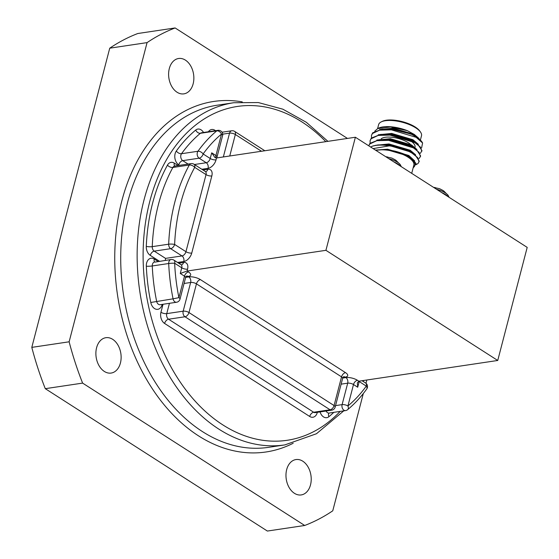 <?xml version="1.0" encoding="UTF-8"?>
<svg xmlns="http://www.w3.org/2000/svg" width="559" height="559" viewBox="0 0 559 559"><rect width="100%" height="100%" fill="white"/><g stroke="black" fill="none" stroke-linecap="round" stroke-linejoin="round"><path stroke-width="0.84" d="M286.676 469.609A17.881 12.487 81.5 0 0 289.115 487.504A17.881 12.487 81.5 0 0 301.238 494.925A17.881 12.487 81.5 0 0 310.511 484.884A17.881 12.487 81.5 0 0 308.072 466.982A17.881 12.487 81.5 0 0 295.956 459.561A17.881 12.487 81.5 0 0 286.676 469.609M96.588 347.74A17.881 12.487 81.5 0 0 99.027 365.642A17.881 12.487 81.5 0 0 111.143 373.063A17.881 12.487 81.5 0 0 120.423 363.022A17.881 12.487 81.5 0 0 117.984 345.12A17.881 12.487 81.5 0 0 105.868 337.699A17.881 12.487 81.5 0 0 96.588 347.74M169.314 68.54A17.881 12.487 81.5 0 0 171.753 86.442A17.881 12.487 81.5 0 0 183.869 93.863A17.881 12.487 81.5 0 0 193.148 83.822A17.881 12.487 81.5 0 0 190.71 65.92A17.881 12.487 81.5 0 0 178.587 58.499A17.881 12.487 81.5 0 0 169.314 68.54M325.925 250.32L355.384 137.241L527.2 247.385L497.741 360.471L325.925 250.32L187.062 271.045L180.278 273.477L181.759 267.796L174.66 263.247A4.22 0.447 177.4 0 0 168.699 263.513A4.22 2.949 -98.5 0 1 168.86 261.892A4.22 2.949 -98.5 0 1 171.054 259.523L154.948 262.122M162.18 304.403L162.131 304.585A8.441 5.89 -98.5 0 1 156.352 309.302A8.441 5.89 -98.5 0 1 150.79 302.475L173.059 298.827A160.321 111.975 -98.5 0 1 168.699 263.513L152.272 265.965A160.321 111.975 81.5 0 0 156.632 301.28A4.22 2.949 -98.5 0 0 160.119 304.711L176.539 302.258A4.22 2.949 -98.5 0 1 174.932 301.874A4.22 2.949 -98.5 0 1 173.059 298.827L178.908 297.64A4.22 1.572 14.6 0 1 179.998 299.149L185.588 277.69A4.22 1.572 14.6 0 0 184.491 276.181L180.278 273.477M497.741 360.471L358.871 381.196L357.362 382.873L357.711 387.233L353.498 384.529L347.908 405.981A4.22 2.781 50.3 0 1 347.614 409.677C354.63 403.85 361.002 396.96 366.725 389.008A4.22 2.453 -144.3 0 0 366.285 386.101L359.192 381.552A4.22 2.578 -57.3 0 0 359.283 381.133M165.548 258.384L181.975 255.931A4.22 2.949 81.5 0 1 183.799 261.521A8.441 5.157 -57.3 0 0 191.751 253.052A4.22 1.572 14.6 0 1 185.951 251.697L206.033 174.604A4.22 2.578 122.7 0 0 205.321 171.501L194.001 164.241A4.22 4.22 0 0 0 191.101 163.626A4.22 2.949 81.5 0 0 189.298 165.024L172.871 167.469A160.321 111.975 81.5 0 0 158.442 204.419A160.321 111.975 81.5 0 0 152.244 246.645L168.671 244.199A4.22 0.804 2.4 0 1 174.632 244.444A4.22 2.578 122.7 0 1 170.663 248.678L154.235 251.131L165.548 258.384L165.268 260.382M211.707 152.824L214.894 157.519L216.515 157.966L216.026 159.86A4.22 1.572 -165.4 0 1 210.226 158.504L211.707 152.824L215.921 155.528A4.22 2.578 -57.3 0 0 216.04 157.973M194.413 164.507L206.25 162.739A4.22 2.578 122.7 0 0 210.226 158.504L203.127 153.956A156.108 109.026 81.5 0 1 221.511 134.069L215.921 155.528A4.22 1.572 -165.4 0 1 217.018 157.037L222.608 135.578A4.22 1.572 -165.4 0 0 221.511 134.069A4.22 2.781 -129.7 0 0 216.815 130.841L200.388 133.294A4.22 2.949 -98.5 0 1 201.478 132.797L217.898 130.345A4.22 2.949 81.5 0 0 216.815 130.841A160.321 111.975 -98.5 0 0 197.935 151.265A4.22 2.453 35.7 0 1 203.127 153.956A4.22 2.578 122.7 0 1 199.158 158.19A4.22 2.949 -98.5 0 1 197.327 152.6A4.22 2.949 -98.5 0 1 197.935 151.265L181.514 153.718A160.321 111.975 81.5 0 1 200.388 133.294A4.22 2.781 -129.7 0 1 195.699 130.065A8.441 5.89 -98.5 0 1 203.539 132.49M355.384 137.241L216.515 157.966M175.128 27.95A258.586 180.599 81.5 0 0 147.066 42.617L109.739 48.186A258.586 180.599 -98.5 0 1 137.793 33.519L175.128 27.95L347.446 138.422M69.134 341.801L31.8 347.377A258.586 180.599 81.5 0 0 45.286 388.673L82.613 383.104A258.586 180.599 81.5 0 1 69.134 341.801L147.066 42.617M45.286 388.673L267.37 531.05L304.697 525.481A258.586 180.599 81.5 0 0 332.759 510.814L363.308 393.536M31.8 347.377L109.739 48.186M366.83 380.008L365.977 383.285M304.697 525.481L82.613 383.104M449.08 197.306L448.15 195.405L443.93 191.115A9.824 3.661 -165.4 0 0 443.287 190.675A9.824 3.661 -165.4 0 0 441.205 189.55L439.695 188.739L433.518 187.356M435.265 187.6L433.56 187.356M448.15 195.405A13.549 5.052 -165.4 0 0 436.593 189.305M401.278 166.659L400.349 164.758L396.128 160.468A9.824 3.661 -165.4 0 0 395.486 160.028A9.824 3.661 -165.4 0 0 393.403 158.903L391.887 158.092L385.717 156.709M387.464 156.953L385.752 156.709M400.349 164.758A13.549 5.052 -165.4 0 0 388.791 158.658M416.078 164.73L418.153 163.389L419.243 161.167L414.554 153.984L412.207 152.46L387.422 144.97L377.863 144.949L372.511 146.137A26.371 9.831 14.6 0 1 389.26 145.857L373.105 148.603M419.075 161.831L417.685 157.617L412.032 153.117C405.785 149.546 398.197 147.122 389.26 145.857M421.598 147.96L422.604 142.999A26.371 9.831 -165.4 0 0 421.961 141.93A26.371 9.831 -165.4 0 0 416.259 136.885A26.371 9.831 -165.4 0 0 411.103 134.076L391.538 129.185L381.979 129.164L372.643 132.846L371.469 135.383L371.504 137.856M422.604 142.999L416.148 137.332L391.363 129.842L379.561 130.163L372.469 133.503L371.469 135.383M420.298 153.376L421.989 150.644L417.3 143.46L414.946 141.937L390.168 134.446L380.602 134.426L371.274 138.108L370.093 140.644L370.135 143.118M421.814 151.307L420.424 147.101L414.778 142.594L389.993 135.103L378.191 135.425L371.099 138.765L370.093 140.644M420.445 156.569L420.613 155.905L415.924 148.722L413.576 147.199L388.791 139.708L379.233 139.687L369.904 143.37L368.751 145.808L369.73 144.026L376.822 140.686L388.624 140.365L413.401 147.856L419.054 152.362L420.445 156.569L418.929 158.637M420.438 139.841L421.5 135.781A22.15 8.259 -165.4 0 0 420.529 132.099A22.15 8.259 -165.4 0 0 415.742 127.857A22.15 8.259 -165.4 0 0 381.273 121.876A22.15 8.259 -165.4 0 0 378.632 124.615L377.584 128.626M411.103 134.076L418.132 137.814L421.961 141.93M377.702 128.57L378.653 128.109A23.205 8.651 14.6 0 1 407.385 130.687L390.699 126.984L377.702 128.57L374.747 131.197M375.948 150.427A22.15 8.259 14.6 0 1 408.098 157.219A22.15 8.259 14.6 0 1 413.849 165.143L411.71 173.353M413.199 167.637A23.205 8.651 -165.4 0 0 408.839 157.107A23.205 8.651 -165.4 0 0 392.348 150.644C396.254 151.154 406.945 154.668 409.3 156.618L411.571 158.085L416.064 163.556L413.401 167.651M415.023 147.241A18.775 7.001 -165.4 0 0 410.145 140.526A18.775 7.001 -165.4 0 0 408.538 139.568M381.105 138.863A16.665 6.212 14.6 0 1 408.161 142.643A16.665 6.212 14.6 0 1 410.376 144.306M381.273 121.876L382.412 121.324A21.095 7.868 14.6 0 1 415.246 127.026A21.095 7.868 14.6 0 1 419.802 131.065L420.529 132.099M418.929 138.415L414.31 134.446L393.068 128.165L379.568 129.541M418.328 144.243L412.94 139.708L391.698 133.426L378.198 134.803M416.958 149.505L411.564 144.97L390.329 138.688L376.829 140.064M415.589 154.766L410.194 150.231L388.959 143.949L375.459 145.326M414.68 160.894L408.825 155.493L387.59 149.211L375.41 150.085M414.31 134.446L407.385 130.687M370.631 147.017L372.511 146.137M392.348 150.644L383.488 149.672L375.676 150.245M418.132 137.814L414.135 135.103L392.9 128.822L381.979 129.164M417.3 143.46L412.766 140.365L391.531 134.083L380.602 134.426M415.924 148.722L411.396 145.626L390.161 139.345L379.233 139.687M414.554 153.984L410.026 150.888L388.784 144.606L377.863 144.949M411.165 157.799L408.657 156.15L387.415 149.868L383.488 149.672M144.026 199.905A172.983 120.814 -98.5 0 1 233.788 102.73L217.36 105.183A172.983 120.814 81.5 0 0 127.606 202.351A172.983 120.814 81.5 0 0 151.196 375.55A172.983 120.814 81.5 0 0 268.432 447.354L284.859 444.901A172.983 120.814 -98.5 0 1 167.616 373.098A172.983 120.814 -98.5 0 1 144.026 199.905M168.671 244.199A160.321 111.975 -98.5 0 1 174.862 201.967A160.321 111.975 -98.5 0 1 189.298 165.024A4.22 2.222 -151.3 0 1 194.714 167.351A156.108 109.026 81.5 0 0 174.632 244.444L185.951 251.697A4.22 2.578 122.7 0 1 181.975 255.931L170.663 248.678A4.22 2.949 81.5 0 1 168.671 244.199M325.799 141.658A168.762 117.865 81.5 0 0 149.826 201.261A168.762 117.865 81.5 0 0 195.168 401.18A168.762 117.865 81.5 0 0 340.158 411.403M293.202 443.238A177.203 123.763 -98.5 0 1 156.045 394.207A177.203 123.763 -98.5 0 1 121.806 200.995A177.203 123.763 -98.5 0 1 242.257 101.892M216.026 159.86A8.441 5.157 -57.3 0 1 208.074 168.329A4.22 2.949 -98.5 0 0 206.25 162.739L199.158 158.19L182.73 160.643A4.22 2.949 -98.5 0 1 180.906 155.053A4.22 2.949 -98.5 0 1 181.514 153.718A4.22 2.453 -144.3 0 1 176.323 151.028A164.542 114.916 -98.5 0 1 195.699 130.065M150.79 302.475A164.542 114.916 -98.5 0 1 146.311 266.224A4.22 0.447 -2.6 0 0 152.272 265.965A4.22 2.949 -98.5 0 1 152.439 264.344A4.22 2.949 -98.5 0 1 154.626 261.975M214.81 130.806A4.22 2.578 122.7 0 1 214.922 130.268A8.441 5.89 81.5 0 0 208.402 131.763M223.348 156.946L229.546 133.14A4.22 2.949 -98.5 0 1 231.733 130.771L222.063 132.217M261.486 151.258L235.346 134.502A4.22 1.572 14.6 0 0 229.546 133.14L222.727 134.16M214.922 130.268L215.585 130.687M229.749 155.996L235.346 134.502A4.22 2.578 -57.3 0 0 234.633 131.393A4.22 4.22 0 0 0 231.733 130.771M333.807 412.353A164.542 114.916 -98.5 0 1 328.923 416.679A8.441 5.89 -98.5 0 1 320.062 411.913M329.139 413.052A4.22 2.781 -129.7 0 0 328.923 416.679M358.738 381.224A4.22 1.572 -165.4 0 0 359.192 381.552L357.711 387.233M366.725 389.008A4.22 4.22 0 0 0 365.579 382.992A4.22 2.578 122.7 0 1 366.285 386.101A156.108 109.026 81.5 0 1 347.908 405.981A4.22 1.572 -165.4 0 0 342.108 404.625L347.698 383.174L341.137 384.152M335.547 405.603L342.108 404.625A4.22 2.949 -98.5 0 0 342.681 408.853A4.22 2.949 -98.5 0 0 345.546 410.599L329.104 413.059A4.22 2.949 -98.5 0 1 326.1 411.012M342.744 378.045L345.874 377.584A4.22 2.949 81.5 0 1 347.698 383.174A4.22 1.572 14.6 0 1 353.498 384.529A4.22 2.578 -57.3 0 1 357.467 380.295L358.871 381.196M357.467 380.295A8.441 3.144 -165.4 0 0 345.874 377.584M343.806 376.724A4.22 2.949 81.5 0 1 345.169 377.129L343.065 377.444M345.169 377.129A8.441 3.144 -165.4 0 0 345.518 372.636A4.22 2.578 -57.3 0 0 341.542 376.871L196.447 283.846L188.97 312.537L334.072 405.554A4.22 2.578 122.7 0 1 330.096 409.789L185.001 316.771A4.22 2.949 -98.5 0 1 183.17 311.174A4.22 1.572 14.6 0 1 188.97 312.537A4.22 2.578 122.7 0 1 185.001 316.771L168.573 319.217L313.669 412.242L330.096 409.789A4.22 2.949 -98.5 0 0 331.704 410.173L315.276 412.626A4.22 2.949 -98.5 0 1 313.669 412.242A4.22 2.578 -57.3 0 0 309.7 416.476A8.441 5.89 81.5 0 0 317.295 412.507M331.704 410.173A4.22 4.22 0 0 0 335.169 407.064A4.22 1.572 14.6 0 0 334.072 405.554L341.542 376.871A4.22 1.572 14.6 0 1 342.639 378.373L343.561 376.745M309.7 416.476L164.598 323.451A4.22 2.578 -57.3 0 1 168.573 319.217A4.22 2.949 -98.5 0 1 166.75 313.627A4.22 1.572 14.6 0 1 160.95 312.271A8.441 5.89 81.5 0 0 164.598 323.451M200.415 279.612A8.441 3.144 -165.4 0 0 188.823 276.894A4.22 2.949 -98.5 0 1 190.647 282.491A4.22 1.572 14.6 0 1 196.447 283.846A4.22 2.578 -57.3 0 1 200.415 279.612L345.518 372.636M169.433 303.32L166.75 313.627L183.17 311.174L190.647 282.491L184.086 283.469M160.95 312.271L163.032 304.271M185.693 277.362L188.823 276.894M186.755 276.041A4.22 2.949 81.5 0 1 188.117 276.446L186.014 276.761M188.117 276.446A8.441 3.144 -165.4 0 0 188.467 271.947A4.22 2.578 -57.3 0 0 184.491 276.181L178.908 297.64A156.108 109.026 81.5 0 1 174.66 263.247A4.22 2.578 -57.3 0 0 173.954 260.145A4.22 4.22 0 0 0 171.054 259.523M181.368 264.84L181.046 264.693A4.22 2.578 122.7 0 1 181.759 267.796A4.22 1.572 14.6 0 0 187.551 269.152L187.062 271.045L188.467 271.947M154.731 261.954A4.22 2.578 122.7 0 1 154.235 259.013A8.441 5.89 81.5 0 0 146.311 266.224M154.235 259.013L158.05 261.458M187.551 269.152A8.441 5.157 -57.3 0 0 183.555 262.471A4.22 2.949 -98.5 0 1 181.409 264.833M178.705 263.191L183.555 262.471M183.799 261.521L177.559 262.451M159.448 261.256L150.259 255.358A4.22 2.578 -57.3 0 1 154.235 251.131A4.22 2.949 -98.5 0 1 152.244 246.645A4.22 0.804 2.4 0 1 146.283 246.4A8.441 5.89 81.5 0 0 150.259 255.358M194.001 164.241A4.22 2.578 122.7 0 1 194.714 167.351L206.033 174.604A4.22 1.572 14.6 0 0 211.826 175.959L191.751 253.052M211.826 175.959A8.441 5.157 -57.3 0 0 207.829 169.279A4.22 2.949 -98.5 0 1 205.684 171.641M146.283 246.4A164.542 114.916 -98.5 0 1 167.448 165.143A4.22 2.222 28.7 0 0 172.871 167.469A4.22 2.949 -98.5 0 1 174.681 166.072L175.002 166.226M202.98 169.999L207.829 169.279M174.785 166.058A4.22 2.578 122.7 0 1 174.289 163.116A8.441 5.89 81.5 0 0 167.448 165.143M174.289 163.116L178.104 165.562M176.323 151.028A8.441 5.89 81.5 0 0 178.754 164.877A4.22 2.578 122.7 0 1 182.73 160.643L188.083 164.073M208.074 168.329L201.834 169.265M179.502 165.352L178.754 164.877M447.997 196.614A14.345 5.345 -165.4 0 0 445.376 194.469A14.345 5.345 -165.4 0 0 441.575 192.499M400.188 165.967A14.345 5.345 -165.4 0 0 397.568 163.822A14.345 5.345 -165.4 0 0 393.767 161.851M233.788 102.73L258.335 102.556L282.854 109.187L306.346 122.302L327.909 141.343M264.84 150.755L234.633 131.393M365.579 382.992L362.036 380.721M345.546 410.599A4.22 4.22 0 0 0 347.614 409.677M335.169 407.064L342.639 378.373M186.51 276.062L185.588 277.69M176.539 302.258A4.22 4.22 0 0 0 179.998 299.149M181.046 264.693L173.954 260.145M191.101 163.626L174.681 166.072M217.018 157.037L216.92 157.911M222.608 135.578A4.22 4.22 0 0 0 217.898 130.345M284.859 444.901L316.478 433.735L343.75 410.872M363.14 381.434L363.609 380.49M411.571 158.085L410.809 157.54"/></g></svg>
